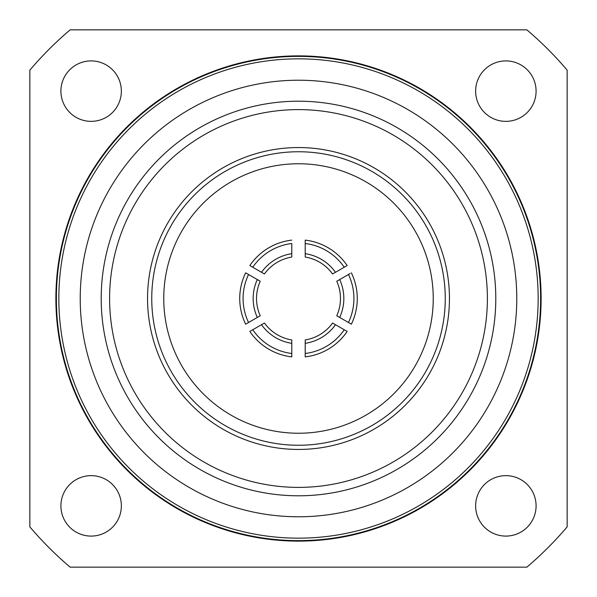 <?xml version="1.0" encoding="UTF-8"?>
<svg xmlns="http://www.w3.org/2000/svg" width="597" height="597" viewBox="0 0 597 597"><rect width="100%" height="100%" fill="white"/><g stroke="black" fill="none" stroke-linecap="round" stroke-linejoin="round"><path stroke-width="0.9" d="M336.768 315.746A41.977 41.977 0 0 0 336.768 281.254L339.693 279.568A45.335 45.335 0 0 1 339.693 317.432L336.768 315.746M245.636 324.171A58.767 58.767 0 0 1 245.636 272.829L248.553 274.508A55.409 55.409 0 0 0 248.553 322.492L245.636 324.171M536.084 505.868A30.223 30.223 0 0 1 505.86 536.091A30.223 30.223 0 0 1 475.637 505.868A30.223 30.223 0 0 1 505.86 475.645A30.223 30.223 0 0 1 536.084 505.868M121.355 505.868A30.223 30.223 0 0 1 91.132 536.091A30.223 30.223 0 0 1 60.909 505.868A30.223 30.223 0 0 1 91.132 475.645A30.223 30.223 0 0 1 121.355 505.868M121.355 91.132A30.223 30.223 0 0 1 91.132 121.355A30.223 30.223 0 0 1 60.909 91.132A30.223 30.223 0 0 1 91.132 60.909A30.223 30.223 0 0 1 121.355 91.132M536.084 91.14A30.223 30.223 0 0 1 505.86 121.363A30.223 30.223 0 0 1 475.637 91.14A30.223 30.223 0 0 1 505.86 60.916A30.223 30.223 0 0 1 536.084 91.14M495.794 298.5A197.294 197.294 0 0 1 298.5 495.794A197.294 197.294 0 0 1 101.206 298.5A197.294 197.294 0 0 1 298.5 101.206A197.294 197.294 0 0 1 495.794 298.5M109.602 298.5A188.891 188.891 0 0 0 298.5 487.391A188.891 188.891 0 0 0 487.391 298.5A188.891 188.891 0 0 0 298.5 109.609A188.891 188.891 0 0 0 109.602 298.5M147.549 298.5A150.944 150.944 0 0 1 298.5 147.549A150.944 150.944 0 0 1 449.444 298.5A150.944 150.944 0 0 1 298.5 449.444A150.944 150.944 0 0 1 147.549 298.5A150.944 150.944 0 0 0 298.5 449.444A150.944 150.944 0 0 0 449.444 298.5M541.121 298.5A242.621 242.621 0 0 0 298.5 55.879A242.621 242.621 0 0 0 55.879 298.5A242.621 242.621 0 0 0 298.5 541.121A242.621 242.621 0 0 0 541.121 298.5M540.621 298.5A242.121 242.121 0 0 0 298.5 56.379A242.121 242.121 0 0 0 56.379 298.5A242.121 242.121 0 0 0 298.5 540.621A242.121 242.121 0 0 0 540.621 298.5M538.166 298.5A239.666 239.666 0 0 0 298.5 58.834A239.666 239.666 0 0 0 58.834 298.5A239.666 239.666 0 0 0 298.5 538.166A239.666 239.666 0 0 0 538.166 298.5M516.778 298.5A218.278 218.278 0 0 0 298.5 80.222A218.278 218.278 0 0 0 80.222 298.5A218.278 218.278 0 0 0 298.5 516.778A218.278 218.278 0 0 0 516.778 298.5M163.757 298.5A134.743 134.743 0 0 0 298.5 433.243A134.743 134.743 0 0 0 433.243 298.5A134.743 134.743 0 0 0 298.5 163.757A134.743 134.743 0 0 0 163.757 298.5M252.747 267.24A55.409 55.409 0 0 1 291.784 243.501L291.784 257.061A41.977 41.977 0 0 0 264.426 273.978L249.837 265.553A58.767 58.767 0 0 1 291.784 240.121M339.693 317.432L348.447 322.492A55.409 55.409 0 0 0 348.447 274.508L350.17 273.516M567.15 70.125L567.15 526.875A352.603 352.603 0 0 1 526.875 567.15L70.125 567.15A352.603 352.603 0 0 1 29.85 526.875L29.85 70.125A352.603 352.603 0 0 1 70.125 29.85L526.875 29.85A352.603 352.603 0 0 1 567.15 70.125M248.553 274.508L260.232 281.254A41.977 41.977 0 0 0 260.232 315.746L248.553 322.492M348.447 274.508L339.693 279.568M351.364 272.829A58.767 58.767 0 0 1 351.364 324.171L348.447 322.492M291.784 353.499L291.784 343.335A45.335 45.335 0 0 1 261.508 324.708L252.747 329.76A55.409 55.409 0 0 0 291.784 353.499L291.784 356.879A58.767 58.767 0 0 1 249.837 331.447L252.747 329.76M261.508 324.708L264.426 323.022A41.977 41.977 0 0 0 291.784 339.939L291.784 343.335M305.216 343.335L305.216 339.939A41.977 41.977 0 0 0 332.574 323.022L347.163 331.447A58.767 58.767 0 0 1 305.216 356.879L305.216 343.335A45.335 45.335 0 0 0 335.492 324.708M305.216 353.499A55.409 55.409 0 0 0 344.253 329.76M305.216 243.501L305.216 253.665A45.335 45.335 0 0 1 335.492 272.292L344.253 267.24A55.409 55.409 0 0 0 305.216 243.501L305.216 240.121A58.767 58.767 0 0 1 347.163 265.553L344.253 267.24M335.492 272.292L332.574 273.978A41.977 41.977 0 0 0 305.216 257.061L305.216 253.665M340.477 298.5A41.977 41.977 0 0 0 336.768 281.254M445.25 298.5A146.75 146.75 0 0 0 298.5 151.75A146.75 146.75 0 0 0 151.75 298.5A146.75 146.75 0 0 0 298.5 445.25A146.75 146.75 0 0 0 445.25 298.5M257.307 317.432A45.335 45.335 0 0 1 257.307 279.568M305.216 339.939A41.977 41.977 0 0 0 332.574 323.022M291.784 257.061A41.977 41.977 0 0 0 264.426 273.978M261.508 272.292A45.335 45.335 0 0 1 291.784 253.665"/></g></svg>
